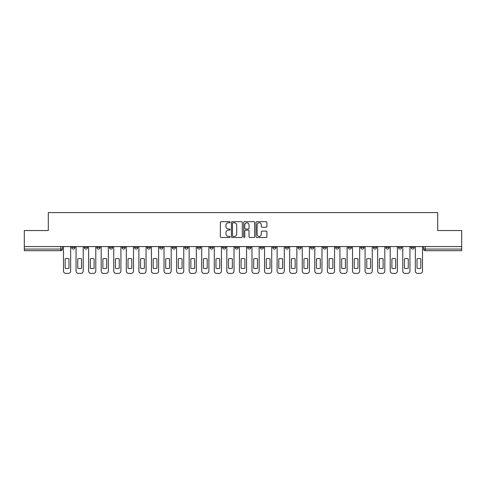 <?xml version="1.0" encoding="UTF-8"?>
<svg xmlns="http://www.w3.org/2000/svg" width="486" height="486" viewBox="0 0 486 486"><rect width="100%" height="100%" fill="white"/><g stroke="black" fill="none" stroke-linecap="round" stroke-linejoin="round"><path stroke-width="0.73" d="M230.115 222.236A0.553 0.553 0 0 0 229.556 221.683L221.16 221.683A0.79 0.79 0 0 0 220.365 222.473L220.365 236.706A0.79 0.79 0 0 0 221.16 237.496L229.556 237.496A0.553 0.553 0 0 0 230.115 236.943A0.553 0.553 0 0 0 229.556 236.39L228.469 236.39A2.527 2.527 0 0 1 225.941 233.857L225.941 232.673A2.527 2.527 0 0 1 228.469 230.139L229.556 230.139A0.553 0.553 0 0 0 230.115 229.586A0.553 0.553 0 0 0 229.556 229.034L228.469 229.034A2.527 2.527 0 0 1 225.941 226.506L225.941 225.316A2.527 2.527 0 0 1 228.469 222.788L229.556 222.788A0.553 0.553 0 0 0 230.115 222.236M411.035 246.584L411.035 247.471L414.254 247.471A1.61 1.61 0 0 1 412.644 249.081A1.61 1.61 0 0 1 411.035 247.471L411.035 246.584M398.465 246.584L398.465 247.471L401.691 247.471A1.61 1.61 0 0 1 400.075 249.081A1.61 1.61 0 0 1 398.465 247.471L398.465 246.584M323.068 246.584L323.068 247.471L326.288 247.471A1.61 1.61 0 0 1 324.678 249.081A1.61 1.61 0 0 1 323.068 247.471L323.068 246.584M297.936 246.584L297.936 247.471L301.156 247.471A1.61 1.61 0 0 1 299.546 249.081A1.61 1.61 0 0 1 297.936 247.471L297.936 246.584M272.804 247.471L272.804 246.584L272.804 247.471A1.61 1.61 0 0 0 274.414 249.081A1.61 1.61 0 0 1 272.804 247.471L276.024 247.471A1.61 1.61 0 0 1 274.414 249.081M260.241 246.584L260.241 247.471L263.461 247.471A1.61 1.61 0 0 1 261.851 249.081A1.61 1.61 0 0 1 260.241 247.471L260.241 246.584M247.672 247.471L247.672 246.584L247.672 247.471A1.61 1.61 0 0 0 249.282 249.081A1.61 1.61 0 0 1 247.672 247.471L250.891 247.471A1.61 1.61 0 0 1 249.282 249.081A1.61 1.61 0 0 0 250.891 247.471L250.891 246.584L250.891 247.471M235.109 247.471L235.109 246.584L235.109 247.471A1.61 1.61 0 0 0 236.718 249.081A1.61 1.61 0 0 1 235.109 247.471L238.328 247.471A1.61 1.61 0 0 1 236.718 249.081M209.976 247.471L209.976 246.584L209.976 247.471A1.61 1.61 0 0 0 211.586 249.081A1.61 1.61 0 0 1 209.976 247.471L213.196 247.471A1.61 1.61 0 0 1 211.586 249.081A1.61 1.61 0 0 0 213.196 247.471L213.196 246.584L213.196 247.471M184.844 246.584L184.844 247.471L188.064 247.471A1.61 1.61 0 0 1 186.454 249.081A1.61 1.61 0 0 1 184.844 247.471L184.844 246.584M172.275 247.471L172.275 246.584L172.275 247.471A1.61 1.61 0 0 0 173.885 249.081A1.61 1.61 0 0 1 172.275 247.471L175.495 247.471A1.61 1.61 0 0 1 173.885 249.081M159.712 247.471L159.712 246.584L159.712 247.471A1.61 1.61 0 0 0 161.322 249.081A1.61 1.61 0 0 1 159.712 247.471L162.931 247.471A1.61 1.61 0 0 1 161.322 249.081M147.143 247.471L147.143 246.584L147.143 247.471A1.61 1.61 0 0 0 148.752 249.081A1.61 1.61 0 0 1 147.143 247.471L150.362 247.471A1.61 1.61 0 0 1 148.752 249.081M134.573 247.471L134.573 246.584L134.573 247.471A1.61 1.61 0 0 0 136.189 249.081A1.61 1.61 0 0 1 134.573 247.471L137.799 247.471A1.61 1.61 0 0 1 136.189 249.081A1.61 1.61 0 0 0 137.799 247.471L137.799 246.584L137.799 247.471M122.01 246.584L122.01 247.471L125.23 247.471A1.61 1.61 0 0 1 123.62 249.081A1.61 1.61 0 0 1 122.01 247.471L122.01 246.584M109.441 246.584L109.441 247.471L112.667 247.471A1.61 1.61 0 0 1 111.057 249.081A1.61 1.61 0 0 1 109.441 247.471L109.441 246.584M71.746 246.584L71.746 247.471L74.966 247.471A1.61 1.61 0 0 1 73.356 249.081A1.61 1.61 0 0 1 71.746 247.471L71.746 246.584M266.109 227.254A0.79 0.79 0 0 0 266.899 226.464L266.899 222.473A0.79 0.79 0 0 0 266.109 221.683L256.778 221.683A0.79 0.79 0 0 0 255.988 222.473L255.988 236.706A0.79 0.79 0 0 0 256.778 237.496L266.109 237.496A0.79 0.79 0 0 0 266.899 236.706L266.899 231.883A0.79 0.79 0 0 0 266.109 231.093L262.112 231.093A0.79 0.79 0 0 0 261.322 231.883L261.322 234.27A2.114 2.114 0 0 1 259.208 236.39A2.114 2.114 0 0 1 257.094 234.27L257.094 224.903A2.114 2.114 0 0 1 259.208 222.788A2.114 2.114 0 0 1 261.322 224.903L261.322 226.464A0.79 0.79 0 0 0 262.112 227.254L266.109 227.254M24.3 246.584L24.3 230.552L48.302 230.552L48.302 212.589L437.698 212.589L437.698 230.552L461.7 230.552L461.7 246.584L24.3 246.584L24.3 249.081L62.402 249.081L62.402 246.584L62.402 249.081A1.61 1.61 0 0 1 60.793 250.691L24.3 250.691L24.3 249.081M242.307 222.473A0.79 0.79 0 0 0 241.518 221.683L232.186 221.683A0.79 0.79 0 0 0 231.397 222.473L231.397 236.706A0.79 0.79 0 0 0 232.186 237.496L241.518 237.496A0.79 0.79 0 0 0 242.307 236.706L242.307 222.473M244.482 221.683L253.814 221.683A0.79 0.79 0 0 1 254.603 222.473L254.603 236.706A0.79 0.79 0 0 1 253.814 237.496L249.822 237.496A0.79 0.79 0 0 1 249.026 236.706L249.026 230.935A0.79 0.79 0 0 0 248.237 230.139L245.588 230.139A0.79 0.79 0 0 0 244.798 230.935L244.798 236.943A0.553 0.553 0 0 1 244.245 237.496A0.553 0.553 0 0 1 243.693 236.943L243.693 222.473A0.79 0.79 0 0 1 244.482 221.683M423.598 246.584L423.598 249.081L461.7 249.081L461.7 250.691L425.207 250.691A1.61 1.61 0 0 1 423.598 249.081L423.598 246.584M461.7 246.584L461.7 249.081M414.254 246.584L414.254 247.471M401.691 246.584L401.691 247.471L401.691 246.584M389.122 246.584L389.122 247.471A1.61 1.61 0 0 1 387.512 249.081A1.61 1.61 0 0 1 385.902 247.471L389.122 247.471A1.61 1.61 0 0 1 387.512 249.081M385.902 246.584L385.902 247.471M376.559 246.584L376.559 247.471A1.61 1.61 0 0 1 374.943 249.081A1.61 1.61 0 0 1 373.333 247.471L376.559 247.471M373.333 246.584L373.333 247.471M363.99 246.584L363.99 247.471A1.61 1.61 0 0 1 362.38 249.081A1.61 1.61 0 0 1 360.77 247.471L363.99 247.471M360.77 246.584L360.77 247.471M351.427 246.584L351.427 247.471A1.61 1.61 0 0 1 349.811 249.081A1.61 1.61 0 0 1 348.201 247.471L351.427 247.471M348.201 246.584L348.201 247.471M338.857 246.584L338.857 247.471A1.61 1.61 0 0 1 337.248 249.081A1.61 1.61 0 0 1 335.638 247.471L338.857 247.471M335.638 246.584L335.638 247.471M326.288 246.584L326.288 247.471A1.61 1.61 0 0 1 324.678 249.081M313.725 246.584L313.725 247.471A1.61 1.61 0 0 1 312.115 249.081A1.61 1.61 0 0 1 310.505 247.471L313.725 247.471M310.505 246.584L310.505 247.471M301.156 247.471L301.156 246.584L301.156 247.471A1.61 1.61 0 0 1 299.546 249.081M288.593 246.584L288.593 247.471A1.61 1.61 0 0 1 286.983 249.081A1.61 1.61 0 0 1 285.373 247.471A1.61 1.61 0 0 0 286.983 249.081A1.61 1.61 0 0 0 288.593 247.471L285.373 247.471L285.373 246.584M276.024 246.584L276.024 247.471L276.024 246.584M263.461 246.584L263.461 247.471A1.61 1.61 0 0 1 261.851 249.081M238.328 246.584L238.328 247.471L238.328 246.584M225.759 246.584L225.759 247.471A1.61 1.61 0 0 1 224.149 249.081A1.61 1.61 0 0 1 222.539 247.471A1.61 1.61 0 0 0 224.149 249.081A1.61 1.61 0 0 0 225.759 247.471L225.759 246.584M222.539 246.584L222.539 247.471L225.759 247.471M197.407 246.584L197.407 247.471L200.627 247.471L200.627 246.584L200.627 247.471A1.61 1.61 0 0 1 199.017 249.081A1.61 1.61 0 0 1 197.407 247.471A1.61 1.61 0 0 0 199.017 249.081M188.064 247.471L188.064 246.584L188.064 247.471A1.61 1.61 0 0 1 186.454 249.081M175.495 246.584L175.495 247.471L175.495 246.584M162.931 246.584L162.931 247.471L162.931 246.584M150.362 246.584L150.362 247.471L150.362 246.584M125.23 246.584L125.23 247.471A1.61 1.61 0 0 1 123.62 249.081M112.667 247.471L112.667 246.584L112.667 247.471A1.61 1.61 0 0 1 111.057 249.081M100.098 247.471L100.098 246.584L100.098 247.471A1.61 1.61 0 0 1 98.488 249.081A1.61 1.61 0 0 1 96.878 247.471L100.098 247.471A1.61 1.61 0 0 1 98.488 249.081M96.878 246.584L96.878 247.471M87.535 246.584L87.535 247.471A1.61 1.61 0 0 1 85.925 249.081A1.61 1.61 0 0 1 84.309 247.471L87.535 247.471M84.309 246.584L84.309 247.471M74.966 246.584L74.966 247.471L74.966 246.584M60.793 246.584L60.793 250.691A1.61 1.61 0 0 0 62.402 249.081M233.055 222.788A0.553 0.553 0 0 0 232.502 223.341L232.502 235.832A0.553 0.553 0 0 0 233.055 236.39L234.203 236.39A2.527 2.527 0 0 0 236.737 233.857L236.737 225.316A2.527 2.527 0 0 0 234.203 222.788L233.055 222.788M249.026 224.945A2.114 2.114 0 0 0 246.912 222.825A2.114 2.114 0 0 0 244.798 224.945L244.798 228.244A0.79 0.79 0 0 0 245.588 229.034L248.237 229.034A0.79 0.79 0 0 0 249.026 228.244L249.026 224.945M65.179 258.874L65.179 268.205L65.179 258.874A5.036 5.036 0 0 1 68.963 258.874A5.036 5.036 0 0 0 65.179 258.874M68.963 268.205L68.963 258.874L68.963 268.205A5.036 5.036 0 0 1 65.179 268.205M63.49 270.994L63.49 246.584L63.49 270.994A2.418 2.418 0 0 0 65.908 273.411L68.24 273.411A2.418 2.418 0 0 0 70.658 270.994L70.658 246.584L70.658 270.994M65.908 273.411L68.24 273.411M77.748 258.874L77.748 268.205L77.748 258.874A5.036 5.036 0 0 1 81.533 258.874L81.533 268.205A5.036 5.036 0 0 1 77.748 268.205M76.053 270.994L76.053 246.584L76.053 270.994A2.418 2.418 0 0 0 78.471 273.411L80.81 273.411A2.418 2.418 0 0 0 83.221 270.994L83.221 246.584L83.221 270.994M90.311 258.874L90.311 268.205L90.311 258.874A5.036 5.036 0 0 1 94.102 258.874L94.102 268.205A5.036 5.036 0 0 1 90.311 268.205M88.622 270.994L88.622 246.584L88.622 270.994A2.418 2.418 0 0 0 91.04 273.411L93.373 273.411A2.418 2.418 0 0 0 95.791 270.994L95.791 246.584L95.791 270.994M102.88 258.874L102.88 268.205A5.036 5.036 0 0 0 106.665 268.205A5.036 5.036 0 0 1 102.88 268.205L102.88 258.874A5.036 5.036 0 0 1 106.665 258.874L106.665 268.205L106.665 258.874M101.185 270.994L101.185 246.584L101.185 270.994A2.418 2.418 0 0 0 103.603 273.411L105.942 273.411A2.418 2.418 0 0 0 108.354 270.994L108.354 246.584L108.354 270.994M81.533 258.874L81.533 268.205M78.471 273.411L80.81 273.411M94.102 258.874L94.102 268.205M91.04 273.411L93.373 273.411M103.603 273.411L105.942 273.411M115.443 258.874L115.443 268.205L115.443 258.874A5.036 5.036 0 0 1 119.234 258.874A5.036 5.036 0 0 0 115.443 258.874M119.234 268.205L119.234 258.874L119.234 268.205A5.036 5.036 0 0 1 115.443 268.205M113.754 270.994L113.754 246.584L113.754 270.994A2.418 2.418 0 0 0 116.172 273.411L118.505 273.411A2.418 2.418 0 0 0 120.923 270.994L120.923 246.584L120.923 270.994M128.012 258.874L128.012 268.205A5.036 5.036 0 0 0 131.797 268.205A5.036 5.036 0 0 1 128.012 268.205L128.012 258.874A5.036 5.036 0 0 1 131.797 258.874L131.797 268.205L131.797 258.874M126.317 270.994L126.317 246.584L126.317 270.994A2.418 2.418 0 0 0 128.735 273.411L131.074 273.411A2.418 2.418 0 0 0 133.486 270.994L133.486 246.584L133.486 270.994M116.172 273.411L118.505 273.411M128.735 273.411L131.074 273.411M140.576 258.874L140.576 268.205A5.036 5.036 0 0 0 144.366 268.205A5.036 5.036 0 0 1 140.576 268.205L140.576 258.874A5.036 5.036 0 0 1 144.366 258.874A5.036 5.036 0 0 0 140.576 258.874M144.366 258.874L144.366 268.205L144.366 258.874M138.887 270.994L138.887 246.584L138.887 270.994A2.418 2.418 0 0 0 141.305 273.411L143.637 273.411A2.418 2.418 0 0 0 146.055 270.994L146.055 246.584L146.055 270.994M153.145 258.874L153.145 268.205A5.036 5.036 0 0 0 156.929 268.205A5.036 5.036 0 0 1 153.145 268.205L153.145 258.874A5.036 5.036 0 0 1 156.929 258.874L156.929 268.205L156.929 258.874M151.45 270.994L151.45 246.584L151.45 270.994A2.418 2.418 0 0 0 153.868 273.411L156.206 273.411A2.418 2.418 0 0 0 158.618 270.994L158.618 246.584L158.618 270.994M165.708 258.874L165.708 268.205A5.036 5.036 0 0 0 169.499 268.205A5.036 5.036 0 0 1 165.708 268.205L165.708 258.874A5.036 5.036 0 0 1 169.499 258.874L169.499 268.205L169.499 258.874M164.019 270.994L164.019 246.584L164.019 270.994A2.418 2.418 0 0 0 166.437 273.411L168.77 273.411A2.418 2.418 0 0 0 171.187 270.994L171.187 246.584L171.187 270.994M178.277 258.874L178.277 268.205A5.036 5.036 0 0 0 182.062 268.205A5.036 5.036 0 0 1 178.277 268.205L178.277 258.874A5.036 5.036 0 0 1 182.062 258.874L182.062 268.205L182.062 258.874M176.582 270.994L176.582 246.584L176.582 270.994A2.418 2.418 0 0 0 179 273.411L181.339 273.411A2.418 2.418 0 0 0 183.757 270.994L183.757 246.584L183.757 270.994M190.84 258.874L190.84 268.205A5.036 5.036 0 0 0 194.631 268.205A5.036 5.036 0 0 1 190.84 268.205L190.84 258.874A5.036 5.036 0 0 1 194.631 258.874A5.036 5.036 0 0 0 190.84 258.874M194.631 258.874L194.631 268.205L194.631 258.874M189.151 270.994L189.151 246.584L189.151 270.994A2.418 2.418 0 0 0 191.569 273.411L193.902 273.411A2.418 2.418 0 0 0 196.32 270.994L196.32 246.584L196.32 270.994M203.409 258.874L203.409 268.205L203.409 258.874A5.036 5.036 0 0 1 207.194 258.874A5.036 5.036 0 0 0 203.409 258.874M207.194 268.205L207.194 258.874L207.194 268.205A5.036 5.036 0 0 1 203.409 268.205M201.714 270.994L201.714 246.584L201.714 270.994A2.418 2.418 0 0 0 204.132 273.411L206.471 273.411A2.418 2.418 0 0 0 208.889 270.994L208.889 246.584L208.889 270.994M215.972 258.874L215.972 268.205A5.036 5.036 0 0 0 219.763 268.205A5.036 5.036 0 0 1 215.972 268.205L215.972 258.874A5.036 5.036 0 0 1 219.763 258.874L219.763 268.205L219.763 258.874M214.283 270.994L214.283 246.584L214.283 270.994A2.418 2.418 0 0 0 216.701 273.411L219.034 273.411A2.418 2.418 0 0 0 221.452 270.994L221.452 246.584L221.452 270.994M228.542 258.874L228.542 268.205L228.542 258.874A5.036 5.036 0 0 1 232.326 258.874L232.326 268.205A5.036 5.036 0 0 1 228.542 268.205M226.847 270.994L226.847 246.584L226.847 270.994A2.418 2.418 0 0 0 229.264 273.411L231.603 273.411A2.418 2.418 0 0 0 234.021 270.994L234.021 246.584L234.021 270.994M141.305 273.411L143.637 273.411M153.868 273.411L156.206 273.411M166.437 273.411L168.77 273.411M179 273.411L181.339 273.411M191.569 273.411L193.902 273.411M204.132 273.411L206.471 273.411M216.701 273.411L219.034 273.411M232.326 258.874L232.326 268.205M229.264 273.411L231.603 273.411M241.105 258.874L241.105 268.205L241.105 258.874A5.036 5.036 0 0 1 244.895 258.874L244.895 268.205A5.036 5.036 0 0 1 241.105 268.205M239.416 270.994L239.416 246.584L239.416 270.994A2.418 2.418 0 0 0 241.834 273.411L244.166 273.411A2.418 2.418 0 0 0 246.584 270.994L246.584 246.584L246.584 270.994M253.674 258.874L253.674 268.205L253.674 258.874A5.036 5.036 0 0 1 257.459 258.874A5.036 5.036 0 0 0 253.674 258.874M257.459 268.205L257.459 258.874L257.459 268.205A5.036 5.036 0 0 1 253.674 268.205M251.979 270.994L251.979 246.584L251.979 270.994A2.418 2.418 0 0 0 254.397 273.411L256.736 273.411A2.418 2.418 0 0 0 259.153 270.994L259.153 246.584L259.153 270.994M266.237 258.874L266.237 268.205L266.237 258.874A5.036 5.036 0 0 1 270.028 258.874A5.036 5.036 0 0 0 266.237 258.874M270.028 268.205L270.028 258.874L270.028 268.205A5.036 5.036 0 0 1 266.237 268.205M264.548 270.994L264.548 246.584L264.548 270.994A2.418 2.418 0 0 0 266.966 273.411L269.299 273.411A2.418 2.418 0 0 0 271.717 270.994L271.717 246.584L271.717 270.994M278.806 258.874L278.806 268.205L278.806 258.874A5.036 5.036 0 0 1 282.591 258.874A5.036 5.036 0 0 0 278.806 258.874M282.591 268.205L282.591 258.874L282.591 268.205A5.036 5.036 0 0 1 278.806 268.205M277.111 270.994L277.111 246.584L277.111 270.994A2.418 2.418 0 0 0 279.529 273.411L281.868 273.411A2.418 2.418 0 0 0 284.286 270.994L284.286 246.584L284.286 270.994M291.369 258.874L291.369 268.205L291.369 258.874A5.036 5.036 0 0 1 295.16 258.874A5.036 5.036 0 0 0 291.369 258.874M295.16 268.205L295.16 258.874L295.16 268.205A5.036 5.036 0 0 1 291.369 268.205M289.68 270.994L289.68 246.584L289.68 270.994A2.418 2.418 0 0 0 292.098 273.411L294.431 273.411A2.418 2.418 0 0 0 296.849 270.994L296.849 246.584L296.849 270.994M303.938 258.874L303.938 268.205L303.938 258.874A5.036 5.036 0 0 1 307.723 258.874A5.036 5.036 0 0 0 303.938 258.874M307.723 268.205L307.723 258.874L307.723 268.205A5.036 5.036 0 0 1 303.938 268.205M302.243 270.994L302.243 246.584L302.243 270.994A2.418 2.418 0 0 0 304.661 273.411L307 273.411A2.418 2.418 0 0 0 309.418 270.994L309.418 246.584L309.418 270.994M244.895 258.874L244.895 268.205M241.834 273.411L244.166 273.411M254.397 273.411L256.736 273.411M266.966 273.411L269.299 273.411M279.529 273.411L281.868 273.411M292.098 273.411L294.431 273.411M304.661 273.411L307 273.411M316.501 258.874L316.501 268.205L316.501 258.874A5.036 5.036 0 0 1 320.292 258.874A5.036 5.036 0 0 0 316.501 258.874M320.292 268.205L320.292 258.874L320.292 268.205A5.036 5.036 0 0 1 316.501 268.205M314.813 270.994L314.813 246.584L314.813 270.994A2.418 2.418 0 0 0 317.23 273.411L319.563 273.411A2.418 2.418 0 0 0 321.981 270.994L321.981 246.584L321.981 270.994M317.23 273.411L319.563 273.411M329.071 258.874L329.071 268.205L329.071 258.874A5.036 5.036 0 0 1 332.855 258.874A5.036 5.036 0 0 0 329.071 258.874M332.855 268.205L332.855 258.874L332.855 268.205A5.036 5.036 0 0 1 329.071 268.205M327.382 270.994L327.382 246.584L327.382 270.994A2.418 2.418 0 0 0 329.794 273.411L332.132 273.411A2.418 2.418 0 0 0 334.55 270.994L334.55 246.584L334.55 270.994M329.794 273.411L332.132 273.411M341.634 258.874L341.634 268.205L341.634 258.874A5.036 5.036 0 0 1 345.425 258.874A5.036 5.036 0 0 0 341.634 258.874M345.425 268.205L345.425 258.874L345.425 268.205A5.036 5.036 0 0 1 341.634 268.205M339.945 270.994L339.945 246.584L339.945 270.994A2.418 2.418 0 0 0 342.363 273.411L344.695 273.411A2.418 2.418 0 0 0 347.113 270.994L347.113 246.584L347.113 270.994M342.363 273.411L344.695 273.411M354.203 258.874L354.203 268.205L354.203 258.874A5.036 5.036 0 0 1 357.988 258.874A5.036 5.036 0 0 0 354.203 258.874M357.988 268.205L357.988 258.874L357.988 268.205A5.036 5.036 0 0 1 354.203 268.205M352.514 270.994L352.514 246.584L352.514 270.994A2.418 2.418 0 0 0 354.926 273.411L357.265 273.411A2.418 2.418 0 0 0 359.683 270.994L359.683 246.584L359.683 270.994M354.926 273.411L357.265 273.411M366.766 258.874L366.766 268.205L366.766 258.874A5.036 5.036 0 0 1 370.557 258.874A5.036 5.036 0 0 0 366.766 258.874M370.557 268.205L370.557 258.874L370.557 268.205A5.036 5.036 0 0 1 366.766 268.205M365.077 270.994L365.077 246.584L365.077 270.994A2.418 2.418 0 0 0 367.495 273.411L369.828 273.411A2.418 2.418 0 0 0 372.246 270.994L372.246 246.584L372.246 270.994M367.495 273.411L369.828 273.411M379.335 258.874L379.335 268.205L379.335 258.874A5.036 5.036 0 0 1 383.12 258.874A5.036 5.036 0 0 0 379.335 258.874M383.12 268.205L383.12 258.874L383.12 268.205A5.036 5.036 0 0 1 379.335 268.205M377.646 270.994L377.646 246.584L377.646 270.994A2.418 2.418 0 0 0 380.058 273.411L382.397 273.411A2.418 2.418 0 0 0 384.815 270.994L384.815 246.584L384.815 270.994M380.058 273.411L382.397 273.411M391.898 258.874L391.898 268.205L391.898 258.874A5.036 5.036 0 0 1 395.689 258.874A5.036 5.036 0 0 0 391.898 258.874M395.689 268.205L395.689 258.874L395.689 268.205A5.036 5.036 0 0 1 391.898 268.205M390.209 270.994L390.209 246.584L390.209 270.994A2.418 2.418 0 0 0 392.627 273.411L394.96 273.411A2.418 2.418 0 0 0 397.378 270.994L397.378 246.584L397.378 270.994M392.627 273.411L394.96 273.411M404.467 258.874L404.467 268.205L404.467 258.874A5.036 5.036 0 0 1 408.252 258.874A5.036 5.036 0 0 0 404.467 258.874M408.252 268.205L408.252 258.874L408.252 268.205A5.036 5.036 0 0 1 404.467 268.205M402.779 270.994L402.779 246.584L402.779 270.994A2.418 2.418 0 0 0 405.19 273.411L407.529 273.411A2.418 2.418 0 0 0 409.947 270.994L409.947 246.584L409.947 270.994M405.19 273.411L407.529 273.411M417.037 258.874L417.037 268.205L417.037 258.874A5.036 5.036 0 0 1 420.821 258.874A5.036 5.036 0 0 0 417.037 258.874M420.821 268.205L420.821 258.874L420.821 268.205A5.036 5.036 0 0 1 417.037 268.205M415.342 270.994L415.342 246.584L415.342 270.994A2.418 2.418 0 0 0 417.76 273.411L420.092 273.411A2.418 2.418 0 0 0 422.51 270.994L422.51 246.584L422.51 270.994M417.76 273.411L420.092 273.411M425.207 246.584L425.207 250.691"/></g></svg>

